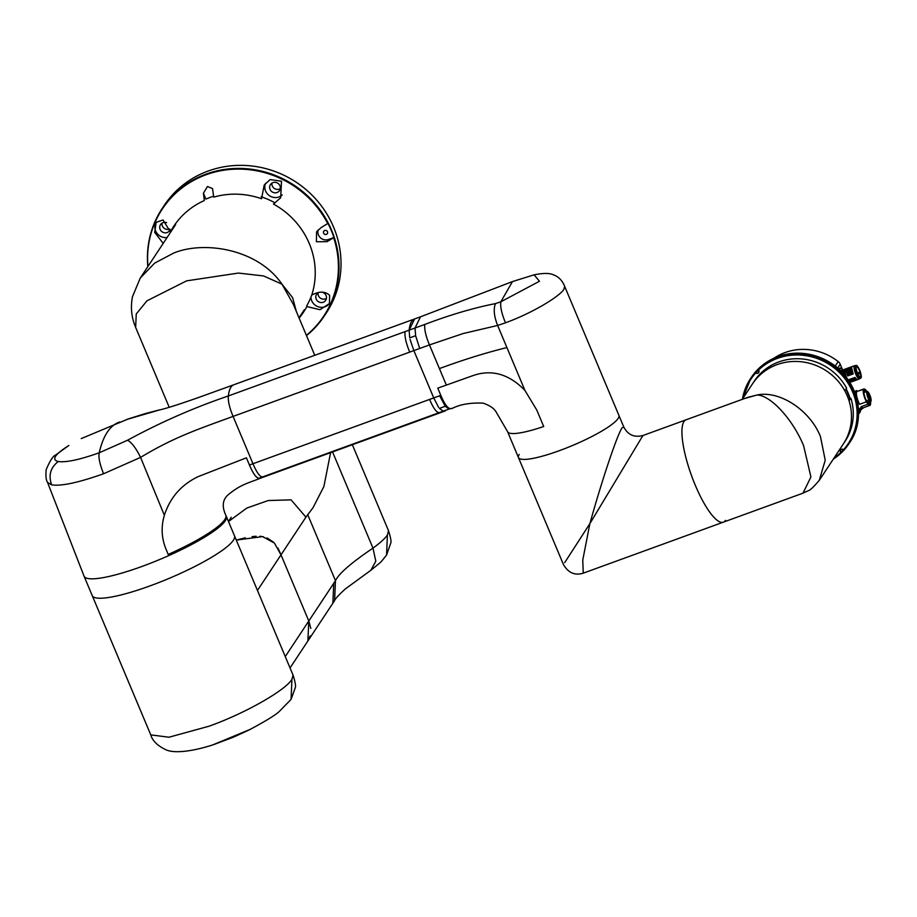 <?xml version="1.0" encoding="UTF-8"?>
<svg xmlns="http://www.w3.org/2000/svg" width="917" height="917" viewBox="0 0 917 917"><rect width="100%" height="100%" fill="white"/><g stroke="black" fill="none" stroke-linecap="round" stroke-linejoin="round"><path stroke-width="1.38" d="M318.084 292.855A5.445 5.17 -146.5 0 0 326.429 298.38M162.022 223.129A5.445 5.17 -146.5 0 0 169.805 228.952M271.948 183.113A5.445 5.17 -146.5 0 0 280.293 188.627M277.072 192.501A5.445 5.17 -146.5 0 0 279.089 184.363A5.445 5.17 -146.5 0 0 272.922 182.632A5.445 5.17 33.5 0 0 270.905 190.77A5.445 5.17 33.5 0 0 277.072 192.501M265.575 183.262A10.374 9.846 33.5 0 0 278.951 196.972A10.374 9.846 -146.5 0 0 282.218 194.977M299.125 318.096A77.807 73.876 -146.5 0 0 306.863 306.553L319.987 309.717L329.455 303.55L329.616 295.308C325.145 291.193 319.173 291.136 311.734 295.114A77.807 73.876 -146.5 0 0 273.461 204.067L280.682 197.774L281.508 181.211L270.114 179.572L264.199 185.085L261.54 198.748A77.807 73.876 -146.5 0 0 213.73 197.132L212.538 188.604M316.732 231.646L321.156 227.531L327.988 223.416A97.042 92.136 33.5 0 1 333.914 237.526L333.673 237.721A96.87 91.975 33.5 0 1 306.381 335.358M147.981 266.389A96.87 91.975 33.5 0 1 206.096 174.757A96.87 91.975 33.5 0 1 327.736 223.61M170.482 232.379A10.374 9.846 -146.5 0 0 170.367 231.944A77.807 73.876 -146.5 0 1 204.308 200.559L203.425 193.223L207.494 186.483L212.526 188.57M333.673 237.721L327.082 241.641L328.504 239.497L333.914 237.526M316.571 231.886L316.376 241.756L327.082 241.641M318.233 229.846A7.783 7.382 -146.5 0 0 328.504 239.497M147.843 266.595A97.259 92.342 33.5 0 1 162.103 208.618A97.259 92.342 33.5 0 1 206.142 174.092A97.259 92.342 33.5 0 1 316.25 205.03A97.259 92.342 33.5 0 1 324.331 315.941A97.259 92.342 33.5 0 1 306.496 335.633M326.36 234.385A2.143 2.029 -146.5 0 0 327.151 231.187A2.143 2.029 -146.5 0 0 323.758 231.256A2.143 2.029 -146.5 0 0 326.36 234.385M170.367 231.944L163.054 219.965L156.096 222.361L154.721 232.425L163.192 243.406M324.331 315.941L326.36 312.892A97.259 92.342 -146.5 0 0 318.279 201.981A97.259 92.342 -146.5 0 0 208.17 171.032A97.259 92.342 -146.5 0 0 164.12 205.568L162.103 208.618M329.616 303.286A10.374 9.846 -146.5 0 1 311.711 300.753A10.374 9.846 33.5 0 1 310.92 297.142M321.363 292.087A5.445 5.17 33.5 0 1 326.085 295.515A5.445 5.17 -146.5 0 1 320.698 302.53A5.445 5.17 -146.5 0 1 316.193 299.125A5.445 5.17 33.5 0 1 319.655 292.202M167.112 237.48A10.374 9.846 33.5 0 1 155.649 231.015A10.374 9.846 -146.5 0 1 156.245 222.132M170.023 229.846A5.445 5.17 33.5 0 1 160.131 229.388A5.445 5.17 -146.5 0 1 166.619 222.625M293.429 304.536L281.955 284.144L263.511 275.925L238.386 273.071L186.575 280.866L146.995 300.799L136.255 313.946L135.647 327.426L134.26 323.793C131.269 315.15 130.672 306.14 132.461 296.753L140.255 278.057L154.618 263.156L173.588 253.103C204.239 240.414 257.872 248.92 281.955 284.144L292.626 297.658L296.386 311.585M203.425 193.223L205.901 199.115A77.166 73.257 33.5 0 1 210.555 197.247A77.166 73.257 33.5 0 1 213.615 196.204M261.162 196.765A77.166 73.257 33.5 0 1 275.054 202.875M311.688 295.136A77.166 73.257 33.5 0 1 306.691 305.923M293.28 304.18L314.76 355.303M135.647 327.426L169.209 407.286M236.288 540.09L262.583 536.594L274.424 543.093L281.003 554.854L277.966 548.068M273.61 542.256L267.065 537.912M263.431 536.766L259.912 536.25M256.084 536.227L252.06 536.663M245.24 537.809L236.288 540.079M257.459 590.445L281.003 554.854L308.8 620.992L307.883 640.972L290.036 667.954M307.676 641.281L310.267 635.859M310.817 628.397L308.8 620.992L285.256 656.583M228.493 521.544L246.868 508.041L268.234 500.533L291.09 499.857L305.934 517.154L313.052 507.663L323.896 486.503L330.59 452.666M307.665 514.54L335.473 580.679C338.751 573.664 351.257 562.809 372.978 548.114C380.291 542.807 385.094 538.439 387.41 535.024L388.521 530.748C390.653 537.477 391.41 541.557 390.791 543.002L386.561 555.06L387.41 535.024M305.934 517.154L281.003 554.854L308.8 620.992L333.742 583.292L332.871 603.214L334.59 600.589L335.473 580.679L333.742 583.292M84.066 576.197L150.766 734.884L168.992 737.222L208.973 726.23C246.226 712.979 285.737 689.951 291.927 679.359L293.05 675.118L226.327 516.397A77.166 13.927 157.2 0 1 141.826 566.5A77.166 13.927 -22.8 0 0 226.327 516.397L234.488 535.792A77.166 13.927 157.2 0 1 149.987 585.906A77.166 13.927 157.2 0 1 92.216 595.603L84.066 576.197A77.166 13.927 -22.8 0 0 141.826 566.5A77.166 13.927 157.2 0 1 84.066 576.197A77.166 13.927 157.2 0 1 84.043 576.14L47.535 482.388C46.045 480.107 45.598 475.843 46.205 469.63C49.896 460.85 53.014 456.001 55.547 455.084L68.844 445.502C54.791 454.408 51.26 459.749 58.252 461.515C66.081 462.627 79.745 459.715 99.231 452.78L127.635 440.194C159.936 422.588 193.521 407.836 228.367 395.949A74.586 19.165 -110 0 1 230.912 387.226A74.586 19.165 -110 0 1 233.824 384.762L414.599 318.956A74.586 19.165 70 0 0 409.142 330.143L409.108 330.556M250.49 729.244L213.008 744.799M438.647 407.412L433.741 397.921L413.854 350.603L433.741 397.921L252.966 463.727L233.078 416.41C195.986 429.924 173.485 437.581 140.565 457.388L103.587 473.745C78.679 482.594 61.382 486.308 51.684 484.875L47.535 482.399M450.27 408.604L452.413 408.317C460.219 404.351 470.444 402.62 483.064 403.113C489.391 405.303 493.644 408.076 495.81 411.435L507.594 431.689A54.47 9.835 -22.8 0 0 543.701 426.497L536.777 410.037L524.948 390.459C509.038 373.987 491.684 369.047 472.885 375.638L437.776 388.143L440.802 395.342C444.436 403.87 447.599 408.294 450.27 408.604L443.209 411.183A74.586 19.165 70 0 0 445.353 410.885L264.566 476.691A74.586 19.165 -110 0 1 262.434 476.989C259.763 476.748 256.6 472.324 252.966 463.727L249.435 465.011L246.409 457.812L198.21 476.611C181.348 484.669 170.069 497.576 164.361 515.297C161.002 526.622 161.472 537.694 165.759 548.526L168.201 554.453A77.131 13.927 -22.8 0 0 194.427 541.569A77.131 13.927 -22.8 0 0 225.777 515.171L226.304 516.328A77.166 13.927 157.2 0 1 226.327 516.397M68.202 445.868L68.844 445.502M160.223 409.727L126.351 419.596M145.585 413.498L158.905 410.048C164.395 409.028 177.428 404.913 198.003 397.703L233.824 384.762M409.727 352.105C406.116 343.451 404.546 336.631 405.016 331.645L228.367 395.949C227.897 400.947 229.468 407.767 233.078 416.41L413.854 350.603L410.082 339.485M414.656 318.933A74.586 19.165 70 0 0 414.599 318.956L409.142 330.154L409.716 337.857L415.607 335.714L419.734 348.46L429.465 344.918C425.855 336.275 424.284 329.455 424.754 324.469C449.8 314.932 473.378 307.974 495.467 303.596L500.842 301.785L539.471 281.255L534.095 274.836C543.105 273.002 549.524 272.979 553.352 274.791C558.522 276.613 562.281 280.464 564.654 286.322L563.875 289.359C559.427 296.661 531.86 313.236 505.485 322.807L497.633 325.466L463.039 333.57L429.465 344.918L446.327 385.037M103.587 473.745C99.77 464.346 98.314 457.354 99.231 452.78C103.14 435.655 109.925 425.396 119.6 421.992M81.235 438.59L128.609 418.817M249.435 465.011C253.069 473.539 256.221 477.963 258.892 478.273L443.209 411.183L439.369 408.409L445.261 406.265L439.633 395.777L433.741 397.921M249.481 464.999C253.126 473.585 256.29 477.998 258.984 478.238M618.138 418.439A54.47 9.835 157.2 0 1 565.835 448.218A54.47 9.835 157.2 0 1 518.46 457.56A54.47 9.835 -22.8 0 0 559.244 450.717A54.47 9.835 -22.8 0 0 618.883 415.344A54.47 9.835 157.2 0 1 618.138 418.439M452.413 408.317L451.233 408.741M534.095 274.836L512.465 281.576L500.842 301.785C500.12 306.633 501.668 313.637 505.485 322.807M744.352 398.586L756.983 395.009L747.229 397.542L686.088 419.803A54.47 13.996 70 0 0 683.967 421.591A54.47 13.996 -110 0 1 686.088 419.803L643.161 435.426L642.152 436.813L589.883 523.618L582.765 560.023L583.246 573.171C574.856 575.738 568.253 572.861 563.428 564.505L518.46 457.56A54.47 9.835 -22.8 0 1 519.217 454.454M583.246 573.171L723.353 522.163A54.47 13.996 -110 0 1 695.292 485.242A54.47 13.996 -110 0 1 683.967 421.591A54.47 13.996 70 0 0 693.378 480.542A54.47 13.996 70 0 0 723.353 522.163A54.47 13.996 70 0 0 725.485 520.363M564.689 562.637L589.883 523.618C601.919 480.256 617.359 434.349 622.093 427.849L623.766 426.955L564.654 286.322M820.463 436.584L825.22 460.219L819.294 480.302C808.656 492.681 810.043 489.414 802.983 493.174L810.926 476.966L803.636 445.8C792.896 419.424 770.532 395.089 756.983 395.009C779.53 390.161 809.963 410.082 820.463 436.584M742.231 399.365L752.421 383.948A54.47 51.707 33.5 0 1 844.798 390.814L846.597 388.097A54.47 51.707 33.5 0 0 754.221 381.231L752.421 383.948A54.47 51.707 33.5 0 1 802.226 361.883A54.47 51.707 33.5 0 1 847.308 395.995A54.47 51.707 33.5 0 1 843.273 444.057L819.294 480.313M723.353 522.163L802.983 493.174M856.363 366.915A5.387 1.387 70 0 0 857.303 372.738A5.387 1.387 70 0 0 860.261 376.841A5.387 1.387 70 0 0 860.467 376.669A5.387 1.387 70 0 0 859.538 370.846A5.387 1.387 70 0 0 856.581 366.731A5.387 1.387 70 0 0 856.363 366.915M857.853 374.021L859.447 373.437L859.47 372.554A5.387 1.387 -110 0 1 859.768 373.62L857.98 374.274M855.825 365.619A6.809 1.754 -110 0 1 856.088 365.39A6.809 1.754 -110 0 1 859.837 370.594A6.809 1.754 -110 0 1 861.017 377.964A6.809 1.754 -110 0 1 860.742 378.182A6.809 1.754 -110 0 1 857.005 372.99A6.809 1.754 -110 0 1 855.825 365.619M860.742 378.182L859.573 378.618A6.809 1.754 -110 0 1 855.825 373.414A6.809 1.754 -110 0 1 854.644 366.043A6.809 1.754 -110 0 1 854.908 365.826L856.088 365.39M844.568 375.122L843.571 370.514L854.506 365.7L844.993 369.173M859.837 378.4L859.504 378.904A7.072 1.811 70 0 1 859.424 378.95L856.65 379.959M855.125 365.734L855.137 365.745A7.072 1.811 70 0 0 855.125 365.734A7.072 1.811 70 0 0 854.587 365.665A7.072 1.811 70 0 0 854.506 365.7M850.426 382.206L849.635 382.951M859.332 378.973L856.673 379.936M843.537 370.273L844.248 374.732M843.571 370.067L842.689 370.835L843.113 373.437M843.904 374.331L843.376 370.136M842.689 372.978L842.689 370.835M844.832 369.23L841.668 370.479M840.878 371.098L841.325 370.422M840.729 371.316L842.402 370.491M842.356 370.697L842.471 372.749M842.207 372.474L842.196 370.56M838.367 368.737L840.362 368.015A9.732 2.499 70 0 0 839.834 368.817L839.915 370.159M840.362 368.015L842.734 369.597A9.732 2.499 -110 0 1 842.872 369.78M838.849 369.173L839.834 368.817M842.368 369.356L840.213 364.244A6.488 6.155 33.5 0 0 838.184 361.585A54.47 51.707 -146.5 0 0 773.982 358.203M850.128 398.459A53.622 50.916 -146.5 0 0 846.402 389.427M848.833 400.053L849.795 398.586L851.045 398.677A54.47 51.707 33.5 0 1 845.073 441.341L843.273 444.057A54.47 51.707 33.5 0 0 849.257 401.394L849.027 400.672M842.574 449.273A57.381 54.481 -146.5 0 0 842.677 449.17L842.448 449.238A1.949 1.845 -146.5 0 0 840.339 451.416L840.27 451.645A57.381 54.481 -146.5 0 0 840.373 451.542L840.442 451.324A1.811 1.719 33.5 0 1 842.356 449.353L842.62 449.215M756.72 373.299A57.381 54.481 -146.5 0 0 756.617 373.414L756.846 373.334A1.949 1.845 -146.5 0 0 758.955 371.156L759.024 370.927A57.381 54.481 -146.5 0 0 758.921 371.03L758.852 371.247A1.811 1.719 33.5 0 1 756.938 373.219L756.72 373.299M758.783 372.44A1.949 1.845 33.5 0 1 758.153 372.944M840.442 450.683A1.949 1.845 33.5 0 1 840.66 449.903M846.322 389.553A53.495 50.79 33.5 0 1 850.013 398.505M846.242 389.668L849.956 398.528M847.732 397.027L846.173 393.462M850.747 398.242L849.176 400.614M860.398 410.323A12.712 3.267 -110 0 1 860.398 410.656A12.712 3.267 -110 0 1 860.318 411.825L858.438 414.255M858.553 413.338A12.712 3.267 70 0 0 859.229 413.475M858.541 411.573A10.695 2.751 70 0 0 859.344 410.793M858.289 390.997A8.757 2.247 70 0 0 858.209 391.02A8.757 2.247 70 0 0 858.129 391.055L863.78 389.003A8.757 2.247 70 0 0 866.439 401.806L859.607 404.294L859.114 403.514L857.865 403.973M866.439 401.806L867.963 404.214A8.757 2.247 70 0 0 869.855 405.417A8.757 2.247 70 0 0 870.302 404.913A8.757 2.247 70 0 0 870.371 404.741M858.495 410.289L859.057 410.701L858.748 408.523L860.822 410.059L860.249 407.985L861.636 407.48L861.132 406.701L867.963 404.214M854.208 390.997L854.85 391.456M857.613 391.238A9.113 2.338 -110 0 0 857.326 391.135A9.078 2.327 70 0 0 856.925 391.146L856.123 394.127L854.804 392.419L856.26 390.516L856.971 391.135M860.604 409.899L859.057 410.701M860.043 409.463L858.576 408.89M859.814 409.28L858.61 408.581M862.565 408.409L860.822 410.059M861.636 407.48A9.078 2.327 70 0 0 863.126 408.203L860.249 407.985M856.925 391.146A9.078 2.327 70 0 0 859.114 403.514M869.855 405.417L863.023 407.905A8.757 2.247 -110 0 1 861.132 406.701M859.607 404.294A8.757 2.247 -110 0 1 857.028 391.456L858.209 391.02M858.129 391.055L864.112 389.163A8.494 2.178 70 0 0 865.51 399.067A8.494 2.178 70 0 0 870.439 404.603A8.494 2.178 70 0 0 870.508 401.554M864.685 389.14A8.757 2.247 70 0 0 864.536 389.06A8.757 2.247 70 0 0 864.307 388.968L864.112 389.163M866.852 391.502A8.494 2.178 70 0 0 864.834 389.209A8.494 2.178 70 0 0 864.616 389.117M866.691 391.559A7.978 2.052 70 0 0 864.513 389.576A7.978 2.052 70 0 0 863.952 390.069A7.978 2.052 70 0 0 865.167 397.806A7.978 2.052 70 0 0 869.213 404.512A7.978 2.052 70 0 0 869.671 404.626A7.978 2.052 70 0 0 870.348 401.612M864.548 389.381L863.963 389.083M870.107 401.703A7.783 1.994 70 0 1 870.141 403.354A7.783 1.994 -110 0 1 870.118 403.526A7.783 1.994 -110 0 1 869.58 404.477A7.783 1.994 -110 0 1 869.431 404.512A7.783 1.994 -110 0 1 869.087 404.454M863.825 390.47L865.717 390.676A7.783 1.994 -110 0 1 866.45 391.651M864.169 390.321L864.823 390.631M868.972 403.789A7.072 1.811 70 0 1 868.686 404.042A7.072 1.811 70 0 1 868.617 404.065L870.118 403.526L869.534 404.489M864.33 390.344L865.614 391.949M868.995 402.105L868.961 403.801M863.757 391.387L864.444 392.373M867.814 402.529L867.849 403.171M867.986 403.342L867.952 402.483M864.571 392.327L863.768 390.929M869.098 403.767L869.133 402.059M865.751 391.903L865.063 390.917L865.717 390.676M870.084 403.537L868.892 404.317M868.021 404.145L868.926 403.95M863.837 392.602L867.081 391.41A5.353 1.375 70 0 1 869.305 393.874A5.353 1.375 70 0 1 871.081 399.273L871.15 400.511A5.353 1.375 -110 0 1 870.749 401.463A5.353 1.375 -110 0 1 869.935 401.107L868.995 399.846L866.439 400.775M867.161 402.127L869.935 401.107M867.081 391.41A5.353 1.375 70 0 0 866.943 394.619A5.353 1.375 70 0 0 868.995 399.846M869.935 396.522L870.474 398.116L869.935 396.522M869.66 395.835L869.11 394.241L869.66 395.835M868.64 394.138L868.101 392.545L868.64 394.138M867.86 393.725L867.31 392.132L867.86 393.725M867.081 393.187L867.62 394.78L867.081 393.187M868.044 396.843L867.493 395.261L868.044 396.843M868.938 399.078L868.388 397.497L868.938 399.078M869.935 400.546L869.396 398.952L869.935 400.546M870.084 399.044L870.623 400.637L870.084 399.044M869.236 396.58L869.786 398.173L869.236 396.58M868.296 394.333L868.846 395.926L868.296 394.333M868.399 396.018L868.938 397.611L868.399 396.018M869.855 396.786L870.279 397.955M869.029 394.505L869.465 395.674M868.021 392.797L868.445 393.978M867.23 392.396L867.665 393.565M867.001 393.439L867.425 394.619M867.413 395.514L867.849 396.694M868.319 397.749L868.743 398.929M869.316 399.216L869.74 400.397M870.004 399.296L870.428 400.477M869.156 396.832L869.591 398.012M868.216 394.597L868.651 395.766M868.319 396.27L868.743 397.451M854.174 366.204A7.072 1.811 70 0 0 855.71 373.987A7.072 1.811 70 0 0 859.424 378.95M850.334 382.251L849.692 382.183M846.299 377.265L844.546 369.711M849.52 368.806L851.24 374.663L849.52 368.806L850.483 368.462L852.008 374.354L851.24 374.663M848.34 369.242L850.059 375.087L848.34 369.242L849.314 368.886L850.827 374.789L850.059 375.087M847.159 369.666L848.89 375.512L847.159 369.666L848.133 369.31L849.646 375.213L848.89 375.512M845.978 370.101L847.709 375.947L845.978 370.101L846.953 369.746L848.477 375.638L847.709 375.947M850.689 368.382L852.42 374.228L850.689 368.382L851.664 368.026L853.177 373.93L852.42 374.228M851.973 380.933L850.449 379.088L852.535 381.266M850.449 379.088L851.423 378.732L851.045 379.317L852.844 381.449L853.509 380.91L851.423 378.732M853.796 381.105L852.661 379.925L853.796 381.105L854.69 380.486L852.592 378.308L852.879 379.833L853.2 379.168M852.225 379.523L853.716 380.842L852.225 379.523M851.629 378.664L852.592 378.308M854.598 380.36L852.799 378.228L854.896 380.406M852.799 378.228L853.773 377.873L853.406 378.457L855.206 380.589L855.87 380.062L853.773 377.873M855.263 379.432L853.979 377.804L856.065 379.982M853.979 377.804L854.953 377.449L854.587 378.022L856.375 380.165L857.04 379.627L854.953 377.449M849.268 379.512L850.242 379.168L851.446 381.965L849.268 379.512L851.354 381.701M851.446 381.965L850.793 381.369M851.664 381.885L852.329 381.346L850.242 379.168M850.838 368.623L851.664 368.026M851.068 368.542L852.638 374.147M849.669 369.058L850.483 368.462M849.887 368.966L851.469 374.572M848.489 369.482L849.314 368.886M848.706 369.402L850.288 375.007M847.308 369.906L848.133 369.31M847.537 369.826L849.108 375.431M846.127 370.342L846.953 369.746M846.357 370.262L847.938 375.867M843.869 370.411L845.142 375.81M853.074 379.443L854.025 381.025M859.16 372.359L857.406 373.001M334.258 601.105L334.579 600.624C335.049 598.996 338.66 595.087 345.388 588.897L370.823 570.317L375.81 561.204L372.978 548.114L332.562 451.943M249.562 729.714C265.655 721.094 275.558 715.031 279.238 711.512L291.079 699.396L291.927 679.359M225.777 515.171L225.777 515.171C221.57 506.046 222.636 499.031 228.998 494.125C241.286 484.107 248.255 483.179 261.036 477.975L258.892 478.273M164.361 515.297L140.565 457.388C136.129 448.379 131.819 442.659 127.635 440.194M51.684 484.875C48.234 475.453 50.424 467.67 58.252 461.515M128.563 418.84L145.218 413.601M405.016 331.645L409.142 330.143M429.615 399.422C433.26 408.019 436.412 412.432 439.083 412.684M524.948 390.459L497.633 325.466C494.022 316.239 493.3 308.937 495.467 303.596M424.754 324.469L415.034 328.011L415.607 335.714M419.734 348.46L413.854 350.603M440.802 395.342L439.633 395.777M443.209 411.183L449.089 409.039L445.261 406.265M409.142 330.154L415.034 328.011L420.49 316.812L414.599 318.956M506.929 347.589C486.606 352.529 464.094 359.521 439.403 368.577M837.657 368.118L840.213 364.244M743.24 397.829A58.356 55.41 33.5 0 1 757.087 371.488A58.356 55.41 33.5 0 1 838.276 371.442A58.356 55.41 33.5 0 1 842.207 451.095A58.356 55.41 33.5 0 1 834.103 457.927M833.301 459.142A59.009 56.017 -146.5 0 0 842.792 451.359A59.009 56.017 -146.5 0 0 848.97 443.679A59.009 56.017 -146.5 0 0 834.883 367.442A59.009 56.017 -146.5 0 0 756.731 370.869A59.009 56.017 -146.5 0 0 750.542 378.561A59.009 56.017 -146.5 0 0 742.449 399.033M757.408 369.849A59.009 56.017 -146.5 0 0 751.218 377.54L757.408 369.849A59.009 56.017 -146.5 0 1 835.559 366.422A59.009 56.017 -146.5 0 1 849.646 442.659C867.218 417.659 857.647 378.755 829.965 362.456C803.2 348.059 779.014 350.523 757.408 369.849M856.123 394.127L855.469 394.367M835.192 366.101L838.184 361.585M140.267 278.057L175.605 224.631M298.999 317.809L304.318 309.774M231.21 517.234L228.746 521.154M352.357 444.734L388.521 530.748M307.917 640.926L332.86 603.237M386.561 555.06C379.478 563.84 382.595 560.642 370.823 570.317M150.766 734.884C152.486 740.89 157.678 745.922 166.344 749.968C178.288 754.897 203.414 748.1 213.569 744.627M291.079 699.396L295.285 687.704C295.939 685.962 295.194 681.767 293.05 675.118M248.404 730.299L233.537 737.142L214.131 744.432M264.566 476.691L261.036 477.975M507.594 431.689L518.46 457.56M512.465 281.576L420.49 316.812M643.161 435.426C634.426 437.799 627.95 434.967 623.766 426.955M854.587 365.665L844.901 369.184M833.289 459.153L842.78 451.37L849.646 442.659M751.218 377.54L742.438 399.044M860.398 410.656L860.398 411.332M867.493 402.655L870.749 401.463M856.054 380.177L855.469 380.383"/></g></svg>
